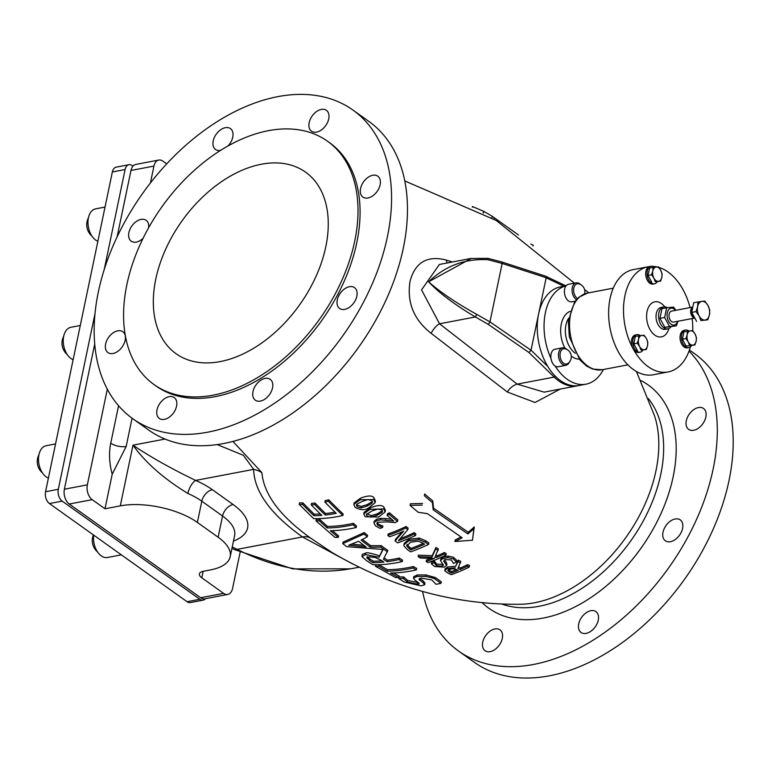 <?xml version="1.0" encoding="UTF-8"?>
<svg xmlns="http://www.w3.org/2000/svg" width="771" height="771" viewBox="0 0 771 771"><rect width="100%" height="100%" fill="white"/><g stroke="black" fill="none" stroke-linecap="round" stroke-linejoin="round"><path stroke-width="1.16" d="M261.408 164.223A111.506 72.243 125.5 0 1 305.538 172.126A111.506 72.243 125.5 0 1 299.611 304.853A111.506 72.243 125.5 0 1 176.048 353.696A111.506 72.243 125.5 0 1 165.572 249.438A111.506 72.243 125.5 0 1 261.408 164.223M104.181 269.725L125.104 169.533A8.924 5.628 -100.8 0 1 128.969 164.715L116.219 167.143A8.924 5.628 79.2 0 0 112.354 171.962L45.556 491.725A8.924 5.628 79.2 0 0 49.44 503.559L187.064 601.708A8.924 5.628 79.2 0 0 190.379 602.575L203.13 600.146A8.924 5.628 -100.8 0 1 199.814 599.279L62.191 501.131A8.924 5.628 -100.8 0 1 58.307 489.296L95.006 313.604M73.139 359.71A16.731 10.553 -100.8 0 1 63.289 342.555A16.731 10.553 -100.8 0 1 70.932 327.28L80.28 325.497M97.878 241.275A16.731 10.553 -100.8 0 1 88.029 224.13A16.731 10.553 -100.8 0 1 95.671 208.845L105.02 207.071M48.39 478.136A16.731 10.553 -100.8 0 1 38.55 460.981A16.731 10.553 -100.8 0 1 46.193 445.705L55.541 443.923M107.622 557.472A16.731 10.553 -100.8 0 1 107.468 557.5A16.731 10.553 -100.8 0 1 93.715 535.141M205.481 598.682A8.924 5.628 -100.8 0 1 203.13 600.146M128.969 164.715A8.924 5.628 -100.8 0 1 132.294 165.582L133.007 166.093M576.419 299.649A8.924 5.628 79.2 0 1 572.053 290.272A8.924 5.628 79.2 0 1 576.159 282.822L568.506 284.277A8.924 5.628 79.2 0 0 566.078 285.829A8.924 5.628 -100.8 0 0 565.22 296.209A8.924 5.628 -100.8 0 0 571.841 301.808L575.176 301.172M584.62 293.876A8.25 8.25 0 0 0 578.616 283.805A7.806 4.925 79.2 0 0 573.653 289.241A7.806 4.925 79.2 0 0 577.498 298.512M567.62 349.889L564.921 347.981L562.589 347.779L554.937 349.234A8.924 5.628 -100.8 0 0 552.826 350.429A8.924 5.628 -100.8 0 0 550.947 358.264A50.182 31.65 -100.8 0 1 566.078 285.829M562.589 347.779A8.924 5.628 79.2 0 0 560.478 348.964A8.924 5.628 79.2 0 0 559.197 359.392A8.924 5.628 79.2 0 0 565.924 365.309L558.271 366.765A8.924 5.628 -100.8 0 1 555.12 366.013A50.182 31.65 -100.8 0 0 585.912 384.189L579.117 385.481A50.182 31.65 -100.8 0 1 547.844 366.533A50.182 31.65 -100.8 0 1 538.611 313.99A50.182 31.65 -100.8 0 1 560.344 286.899L566.107 285.8M603.365 369.511A50.182 31.65 -100.8 0 1 585.912 384.189M584.601 289.655A50.182 31.65 -100.8 0 1 588.765 292.835M654.531 267.2A8.924 5.628 79.2 0 0 651.466 266.236A8.924 5.628 79.2 0 0 651.138 266.284A8.924 5.628 79.2 0 0 647.197 275.575A8.924 5.628 79.2 0 0 654.473 283.805A8.924 5.628 79.2 0 0 657.22 281.82M654.473 283.805L653.114 284.065A8.924 5.628 -100.8 0 1 645.925 276.355A8.924 5.628 -100.8 0 1 649.78 266.544L651.138 266.284M640.19 352.183L638.831 352.443A8.924 5.628 -100.8 0 1 632.972 348.54A8.924 5.628 -100.8 0 1 635.497 334.913L636.856 334.653A8.924 5.628 79.2 0 0 634.331 348.28A8.924 5.628 79.2 0 0 640.19 352.183A8.924 5.628 79.2 0 0 642.494 350.786A8.924 5.628 79.2 0 0 642.927 350.198M688.831 347.586L687.472 347.846A8.924 5.628 -100.8 0 1 680.273 340.136A8.924 5.628 -100.8 0 1 684.128 330.316L685.496 330.055A8.924 5.628 79.2 0 0 681.631 339.876A8.924 5.628 79.2 0 0 688.831 347.586A8.924 5.628 79.2 0 0 691.568 345.601M692.743 330.682A53.527 33.76 79.2 0 0 692.156 318.548M690.074 307.6A53.527 33.76 79.2 0 0 668.033 271.98A53.527 33.76 79.2 0 0 658.781 267.373M657.133 266.949A53.527 33.76 79.2 0 0 653.027 266.409M649.934 266.506A53.527 33.76 79.2 0 0 648.122 266.776A53.527 33.76 79.2 0 0 632.972 348.54A53.527 33.76 79.2 0 0 668.149 371.93A53.527 33.76 79.2 0 0 690.392 346.873M652.815 270.978L653.095 267.373L656.227 267.026A7.247 4.568 79.2 0 0 652.815 270.978A7.247 4.568 79.2 0 0 653.904 278.138L651.553 274.775L652.815 270.978M658.367 266.872L660.718 270.236A7.247 4.568 79.2 0 0 656.227 267.026L658.367 266.872M662.087 273.782L661.807 277.396A7.247 4.568 79.2 0 0 660.718 270.236L662.087 273.782M658.405 281.348L655.273 281.685L653.904 278.138A7.247 4.568 79.2 0 0 658.405 281.348A7.247 4.568 79.2 0 0 661.807 277.396L660.545 281.193L658.405 281.348M660.545 281.193L655.273 281.685M651.774 282.35L648.045 275.449L651.553 274.775M648.045 275.449L649.596 268.038L653.095 267.373M550.947 358.264A8.924 5.628 79.2 0 0 555.12 366.013M561.799 349.755A7.806 4.925 79.2 0 0 561.066 359.884A7.806 4.925 79.2 0 0 567.851 363.488A8.25 8.25 0 0 0 565.047 348.762A7.806 4.925 79.2 0 0 561.799 349.755M640.248 335.578A8.924 5.628 79.2 0 0 636.856 334.653M644.113 349.716L640.99 350.063L639.622 346.516A7.247 4.568 79.2 0 0 644.113 349.716A7.247 4.568 79.2 0 0 647.524 345.765L646.262 349.562L644.113 349.716M637.27 343.153L638.533 339.356A7.247 4.568 79.2 0 0 639.622 346.516L637.27 343.153L633.762 343.818L635.314 336.416L641.944 335.404A7.247 4.568 79.2 0 0 638.533 339.356L638.812 335.742M646.435 338.604L647.804 342.16L647.524 345.765A7.247 4.568 79.2 0 0 646.435 338.604A7.247 4.568 79.2 0 0 641.944 335.404L644.084 335.25L646.435 338.604M640.99 350.063L646.262 349.562M637.482 350.728L633.762 343.818M668.149 371.93L653.268 374.764A53.527 33.76 -100.8 0 1 610.102 328.504A53.527 33.76 -100.8 0 1 633.251 269.609L648.122 266.776M695.076 334.016L696.444 337.563L696.165 341.168A7.247 4.568 79.2 0 0 695.076 334.016A7.247 4.568 79.2 0 0 690.575 330.807L692.715 330.653L695.076 334.016M694.893 344.965L692.753 345.119A7.247 4.568 79.2 0 0 696.165 341.168L694.893 344.965L686.123 346.131L682.402 339.221L683.944 331.819L690.575 330.807A7.247 4.568 79.2 0 0 687.173 334.759L687.453 331.154M689.621 345.466L688.252 341.919A7.247 4.568 79.2 0 0 692.753 345.119L686.123 346.131M685.901 338.556L687.173 334.759A7.247 4.568 79.2 0 0 688.252 341.919L685.901 338.556L682.402 339.221M688.888 330.981A8.924 5.628 79.2 0 0 688.811 330.923A8.924 5.628 79.2 0 0 685.496 330.055M675.55 310.366A8.529 5.378 79.2 0 0 667.561 311.831A8.529 5.378 79.2 0 0 671.011 324.157A8.529 5.378 79.2 0 0 677.632 321.314M692.801 307.08L671.541 311.127A5.58 3.518 79.2 0 0 670.086 312.033A5.58 3.518 79.2 0 0 669.479 318.529A5.58 3.518 79.2 0 0 673.632 322.076L694.816 318.047M677.969 321.256L676.389 325.844L669.498 326.49L664.641 317.459L666.655 307.774L673.546 307.118L675.916 310.289M666.655 307.774L661.981 308.66L659.957 318.346L664.824 327.386L676.389 325.844M669.498 326.49L664.824 327.386M664.641 317.459L659.957 318.346M667.329 307.687A11.151 7.035 79.2 0 0 663.706 306.945A11.151 7.035 79.2 0 0 658.877 319.213A11.151 7.035 79.2 0 0 667.869 328.851A11.151 7.035 79.2 0 0 670.751 327.106A11.151 7.035 79.2 0 0 670.982 326.817M694.787 317.989A5.58 3.518 -100.8 0 1 690.797 313.074A5.58 3.518 -100.8 0 1 692.792 307.128M705.012 320.071L700.926 320.563L699.114 315.956A9.474 5.975 79.2 0 0 705.012 320.071A9.474 5.975 79.2 0 0 709.426 314.828L707.797 319.811L705.012 320.071M696.011 311.59L697.639 306.598A9.474 5.975 79.2 0 0 699.114 315.956L696.011 311.59L691.732 312.4L693.688 302.675L702.053 301.355A9.474 5.975 79.2 0 0 697.639 306.598L697.967 301.856M707.951 305.47L709.763 310.077L709.426 314.828A9.474 5.975 79.2 0 0 707.951 305.47A9.474 5.975 79.2 0 0 702.053 301.355L704.848 301.104L707.951 305.47M700.926 320.563L707.797 319.811M696.637 321.382L691.732 312.4M694.208 316.929A5.127 3.229 -100.8 0 1 691.809 312.563M691.77 312.197A5.127 3.229 -100.8 0 1 692.531 308.41M471.264 258.401L428.599 281.829C445.455 265.735 465.308 258.381 488.159 259.74L502.152 263.46A2.226 1.185 -72 0 0 501.526 261.889L545.415 276.124L546.176 277.733L531.026 350.246L489.951 321.873L476.748 314.385L475.36 316.968L488.024 324.225L528.896 352.463L531.026 350.246M213.162 395.157A149.42 96.809 125.5 0 1 154.036 384.565A149.42 96.809 125.5 0 1 161.977 206.705A149.42 96.809 125.5 0 1 327.55 141.257A149.42 96.809 125.5 0 1 341.592 280.962A149.42 96.809 125.5 0 1 213.162 395.157M520.261 604.281C454.398 604.907 391.581 587.598 331.819 552.354L310.578 538.071C280.056 516.175 263.827 494.365 261.889 472.633L232.929 441.436M359.122 567.215L352.328 568.506C314.645 575.32 276.24 568.94 237.102 549.376L302.454 536.934L352.906 564.093M376.817 523.403L378.33 522.189L387.36 521.861L394.964 522.651A184.558 119.572 -54.5 0 0 397.528 521.447A497.324 313.652 -100.8 0 1 389.21 514.363A183.469 118.869 125.5 0 1 387.109 515.356A499.29 314.886 79.2 0 0 393.73 521.023L380.633 519.847L376.373 520.656L373.896 522.834L375.535 525.88L380.055 528.395A184.52 119.553 -54.5 0 0 382.57 527.48L377.703 525.263L376.788 523.499M382.57 527.48L382.888 525.976L382.474 527.393M385.49 520.107L385.808 518.575L391.581 519.211M380.633 519.847L380.951 518.324L385.808 518.575M373.896 522.834L374.205 521.331L376.682 519.143L380.951 518.324M387.109 515.356L387.428 513.823A181.792 117.78 -54.5 0 0 389.538 512.821A495.348 312.4 79.2 0 0 397.855 519.905L397.528 521.447M389.21 514.363L389.538 512.821M380.18 526.66L380.498 525.157L382.792 525.889M377.086 522.092L378.021 523.76L380.498 525.157M319.367 520.849A181.686 117.712 125.5 0 1 315.985 520.83L334.893 537.358A184.635 119.621 -54.5 0 0 338.267 537.368A510.479 321.941 -100.8 0 1 330.335 530.689A183.633 118.975 -54.5 0 0 356.192 527.518L356.501 526.034A514.643 324.572 79.2 0 1 353.369 523.307L353.06 524.791A183.151 118.657 125.5 0 1 327.212 527.952A510.248 321.806 -100.8 0 1 319.367 520.849L319.676 519.346A508.475 320.678 79.2 0 0 327.521 526.448A181.474 117.568 -54.5 0 0 353.369 523.307M338.267 537.368L338.585 535.864A508.706 320.832 79.2 0 1 332.349 530.65M315.985 520.83L316.303 519.307A180 116.614 -54.5 0 0 319.676 519.346M356.192 527.518A516.319 325.632 -100.8 0 1 353.06 524.791M327.212 527.952L327.521 526.448M387.534 551.901A516.339 325.641 -100.8 0 1 380.787 547.092A197.684 160.32 142.7 0 1 370.273 547.111A516.474 325.728 -100.8 0 1 361.127 540.095A197.135 83.095 -65.5 0 0 367.285 536.751A516.329 325.641 -100.8 0 1 363.951 534.043L342.758 543.632A508.484 320.688 79.2 0 0 346.68 546.649L383.1 549.463L379.081 557.24L365.493 554.542L361.965 556.595L366.678 560.729A508.436 320.659 79.2 0 0 373 564.758A184.857 119.765 -54.5 0 0 402.231 561.596A516.329 325.641 -100.8 0 1 398.973 559.534A185.117 119.939 125.5 0 1 387.158 561.673A515.982 325.42 -100.8 0 1 383.418 559.254L387.842 550.427A514.662 324.581 79.2 0 1 381.096 545.608L380.787 547.092M365.493 554.542L365.811 553.048L362.216 554.416L361.965 556.595M358.65 541.281A516.011 325.439 79.2 0 0 366.052 546.957L348.685 545.213L358.65 541.281M367.015 557.414L366.88 558.04L369.164 556.845L375.111 557.443L381.038 560.218A515.23 324.948 79.2 0 0 383.9 562.069A185.117 119.939 125.5 0 1 373.019 562.714A510.556 321.999 -100.8 0 1 369.781 560.623L366.861 557.693M351.865 544.124L363.883 545.328M367.285 536.751L367.594 535.267A514.652 324.581 79.2 0 1 364.259 532.559L363.951 534.043M370.273 547.111L370.581 545.627A195.95 158.903 -37.3 0 0 381.096 545.608M342.758 543.632L343.066 542.129L364.259 532.559M367.189 556.537L370.099 559.129A508.793 320.881 79.2 0 0 373.337 561.221A183.44 118.85 -54.5 0 0 381.934 560.796M379.081 557.24L382.676 549.472M365.811 553.048C366.37 552.209 370.899 553.115 379.39 555.756M362.457 539.421A514.797 324.668 79.2 0 0 370.581 545.627M373.019 562.714L373.337 561.221M402.231 561.596L402.549 560.112A514.652 324.581 79.2 0 1 399.282 558.05L398.973 559.534M387.158 561.673L387.466 560.189A183.44 118.85 -54.5 0 0 399.282 558.05M384.141 558.04A514.305 324.36 79.2 0 0 387.466 560.189M460.499 562.946A496.283 312.997 -100.8 0 1 458.022 561.693L458.35 560.141A494.269 311.725 79.2 0 0 460.827 561.394L457.868 568.487A502.586 316.968 -100.8 0 0 460.075 569.538L460.393 567.996A178.178 115.438 -54.5 0 0 467.592 564.661A493.373 311.156 79.2 0 0 469.52 565.548L469.192 567.109A495.416 312.448 -100.8 0 1 467.265 566.222A179.865 116.537 125.5 0 1 460.075 569.538M458.533 567.119A500.678 315.763 79.2 0 0 460.393 567.996M467.265 566.222L467.592 564.661M451.392 573.026A509.149 321.102 -100.8 0 1 449.483 572.121L447.797 570.781L449.242 569.432L452.866 568.709L456.393 569.586A504.253 318.018 79.2 0 0 458.09 570.386A179.865 116.537 125.5 0 1 451.392 573.026L451.71 571.513A178.178 115.438 -54.5 0 0 456.509 569.644M448.115 569.258L449.801 570.598A507.347 319.975 79.2 0 0 451.71 571.513M458.022 561.693L455.603 566.319L458.35 560.141M455.285 567.851L447.064 568.497L444.819 570.771L447.556 572.901A510.363 321.873 79.2 0 0 451.286 574.665A179.412 116.238 -54.5 0 0 469.192 567.109M445.118 568.757L444.819 570.771M445.137 569.258L447.382 566.984L455.603 566.319M440.993 583.319L434.979 579.04C435.133 578.578 432.03 577.71 425.669 576.448L417.072 576.467L413.487 578.077L414.673 579.917L419.096 583.213L419.154 583.83L417.815 584.264L407.387 581.999L403.214 578.404A181.291 117.452 125.5 0 1 398.665 578.452L404.332 582.057L421.062 585.835L424.648 584.765L424.994 583.146L423.346 581.103L423.028 582.606L419.154 579.676L419.087 578.886L421.188 578.115L431.779 579.908L436.02 584.283A177.397 114.927 -54.5 0 0 440.993 583.319L441.301 581.816L435.287 577.537L425.978 574.954L417.39 574.973L413.805 576.583L413.487 578.086M424.648 584.765L423.028 582.606M403.455 578.529L403.773 577.016L407.695 580.486L418.557 582.693M403.214 578.404L403.773 577.016M399.012 576.939A179.604 116.363 -54.5 0 0 403.532 576.901M398.665 578.452L398.858 577.537M419.732 578.481L423.346 581.103M434.189 562.695A183.44 118.84 125.5 0 1 431.375 563.726L434.468 566.473L444.347 567.157L446.631 565.394L443.71 561.163L445.069 559.573L451.266 559.919L453.483 563.408A181.908 117.847 -54.5 0 0 456.499 562.001L453.213 558.85L447.845 557.606L442.718 558.638L440.453 560.594L443.46 565.153L442.111 566.213L436.376 565.683L434.189 562.695L434.497 561.182L436.685 564.17L443.19 564.324M456.499 562.001L456.827 560.45L453.541 557.298L448.173 556.064L443.046 557.115L440.781 559.071L440.453 560.594M444.241 560.035L446.168 561.953L446.679 565.172M445.85 563.485L446.168 561.953M446.631 565.394L446.949 563.861M434.324 562.772L434.642 561.259M431.375 563.726L431.693 562.223A181.754 117.761 -54.5 0 0 434.497 561.182M422.2 505.111L410.066 505.381A474.377 299.177 79.2 0 0 418.161 512.252L427.5 513.679L462.186 537.801A187.025 136.64 132.2 0 1 454.9 541.512L472.469 540.23L473.914 528.646A185.329 102.331 120 0 1 467.891 533.946L433.196 509.833L432.425 502.605A451.083 284.489 -100.8 0 1 424.329 495.695L424.686 493.989A448.308 282.735 79.2 0 0 432.772 500.909L433.543 508.166L468.238 532.279A183.623 101.396 -60 0 0 474.271 526.93L472.469 540.23M473.914 528.646L474.271 526.93M454.9 541.512L455.237 539.912A185.329 135.397 -47.8 0 0 460.904 537.03M410.066 505.381L410.403 503.762L422.547 503.463M467.891 533.946L468.238 532.279M433.196 509.833L433.543 508.166M432.425 502.605L432.772 500.909M424.329 495.695L424.686 493.989M418.932 539.594L408.572 540.905L403.917 544.856L403.898 545.791L407.474 549.723A511.057 322.317 79.2 0 0 410.644 551.843A185.406 120.122 -54.5 0 0 428.522 544.432A497.902 314.019 -100.8 0 1 425.313 542.292L418.932 539.594L419.251 538.062L425.631 540.75A495.936 312.775 79.2 0 0 428.84 542.9L428.522 544.432M403.917 544.856L404.235 543.353L408.89 539.392L419.251 538.062M410.818 549.887A509.959 321.613 -100.8 0 1 409.411 548.933L406.799 546.022L410.461 542.283L418.123 541.146L423.163 543.237A499.839 315.233 79.2 0 0 424.58 544.181A185.483 120.17 125.5 0 1 410.818 549.887L411.136 548.383A183.816 119.091 -54.5 0 0 423.356 543.362M406.789 545.251L407.107 544.519L409.719 547.439A508.185 320.495 79.2 0 0 411.136 548.383M390.492 573.065A183.122 118.647 -54.5 0 0 416.34 569.894A516.319 325.632 -100.8 0 1 413.034 568.034A183.614 118.956 125.5 0 1 387.187 571.205A510.469 321.941 -100.8 0 1 378.879 566.309A184.616 119.611 125.5 0 1 375.496 566.299L395.513 577.508A181.657 117.693 -54.5 0 0 398.886 577.537A510.248 321.796 -100.8 0 1 390.492 573.065M413.034 568.034L413.343 566.55A514.643 324.572 79.2 0 0 416.658 568.41L416.34 569.894M387.187 571.205L387.495 569.702A181.937 117.876 -54.5 0 0 413.343 566.55M378.879 566.309L379.187 564.806A508.706 320.823 79.2 0 0 387.495 569.702M375.496 566.299L375.814 564.786A182.939 118.522 -54.5 0 0 379.187 564.806M398.886 577.537L399.205 576.024A508.465 320.678 79.2 0 1 393.441 572.988M407.782 529.629A497.844 313.98 -100.8 0 1 405.748 528.048L406.066 526.506A495.878 312.737 79.2 0 0 408.11 528.087L407.782 529.629L398.424 540.741A185.609 120.257 125.5 0 0 413.863 534.207L414.181 532.665A496.004 312.814 79.2 0 0 415.887 533.918L415.569 535.46A497.96 314.057 -100.8 0 1 413.863 534.207M400.274 538.659A183.941 119.168 -54.5 0 0 414.181 532.665M405.748 528.048A185.262 120.025 125.5 0 1 387.871 535.46A511.038 322.297 79.2 0 0 389.567 536.78A185.368 120.093 -54.5 0 0 403.676 531.123L395.099 540.953A511.077 322.326 79.2 0 0 397.701 542.861A185.647 120.276 -54.5 0 0 415.569 535.46M387.871 535.46L388.189 533.966A183.585 118.946 -54.5 0 0 406.066 526.506M395.099 540.953L395.407 539.459L402.183 531.788M313.633 518.623A181.175 117.385 -54.5 0 0 342.854 515.5A516.3 325.613 -100.8 0 1 328.417 501.304A177.34 114.898 125.5 0 1 324.88 502.066A516.609 325.815 79.2 0 0 336.233 513.332A180.462 116.922 125.5 0 1 325.266 515.038A515.211 324.928 -100.8 0 1 314.684 504.552A177.571 115.043 125.5 0 1 311.233 504.87A514.006 324.167 79.2 0 0 321.825 515.365A180.462 116.922 125.5 0 1 313.922 515.712A509.756 321.497 -100.8 0 1 302.579 504.417A177.34 114.898 125.5 0 1 299.215 504.369L313.633 518.623M328.417 501.304L328.735 499.801A514.614 324.552 79.2 0 0 343.162 514.006L342.854 515.5M324.88 502.066L325.198 500.562A175.643 113.79 -54.5 0 0 328.735 499.801M325.266 515.038L325.584 513.544A178.776 115.823 -54.5 0 0 334.99 512.146M314.684 504.552L315.002 503.039A513.515 323.859 79.2 0 0 325.584 513.544M311.233 504.87L311.551 503.357A175.875 113.944 -54.5 0 0 315.002 503.039M313.922 515.712L314.24 514.199A178.776 115.823 -54.5 0 0 320.389 513.987M302.579 504.417L302.897 502.885A507.964 320.36 79.2 0 0 314.24 514.199M299.215 504.369L299.534 502.837A175.643 113.79 -54.5 0 0 302.897 502.885M383.746 508.956L370.09 509.294L363.758 513.891L365.117 516.743L378.648 517.033L385.086 511.992L383.746 508.956L384.064 507.405L385.404 510.441L385.086 511.992M363.758 513.891L364.076 512.387L370.408 507.761C377.877 504.918 382.426 504.793 384.064 507.405M366.765 513.765L371.246 515.635L377.144 513.891L382.387 510.788M381.78 512.638L376.826 515.413L370.928 517.148L367.073 516.05L366.341 514.527L371.901 510.971L377.857 509.005L381.732 509.92L382.455 511.539L381.78 512.638L382.108 511.096M438.082 550.504A497.632 313.845 -100.8 0 1 435.654 549.01L431.876 557.192L418.113 556.643A510.98 322.259 79.2 0 0 420.397 558.059L434.343 558.416A184.028 119.226 125.5 0 1 426.19 561.519A510.874 322.201 79.2 0 0 428.069 562.608A183.787 119.071 -54.5 0 0 445.956 555.159A497.266 313.614 -100.8 0 1 444.067 554.079A184.028 119.226 125.5 0 1 436.858 557.356A252.83 228.37 -174.3 0 1 434.863 557.375L438.4 548.971A495.666 312.602 79.2 0 1 435.972 547.468L435.654 549.01M426.19 561.519L426.508 560.016A182.351 118.136 -54.5 0 0 430.912 558.397M418.113 556.643L418.431 555.149L432.184 555.679L435.972 547.468M431.876 557.192L432.184 555.679M445.956 555.159L446.274 553.617A495.29 312.371 79.2 0 1 444.395 552.537L444.067 554.079M436.858 557.356L437.176 555.833A182.351 118.136 -54.5 0 0 444.395 552.537M435.586 555.852A250.748 226.481 5.7 0 0 437.176 555.833M373.781 499.579L360.163 499.733L353.812 504.436L355.132 507.424C360.703 510.238 365.194 510.402 368.634 507.896L375.091 502.75L373.781 499.579L374.099 498.018L375.41 501.198L375.091 502.75M353.812 504.436L354.13 502.923L360.481 498.191C367.96 495.339 372.499 495.281 374.099 498.018M356.79 504.369L357.416 505.207L361.252 506.402L367.141 504.658L372.422 501.487M371.795 503.376L366.823 506.19L360.934 507.925L357.098 506.72L356.385 505.13L356.992 504.157L361.956 501.507L367.912 499.541L371.757 500.552L372.47 502.249L371.795 503.376L372.114 501.834M452.365 261.995L446.438 260.106C427.298 255.172 415.155 262.275 410.008 281.405C406.77 302.415 413.815 319.724 431.143 333.332L507.318 392.025L535.074 402.481L560.238 389.076M636.412 371.506L654.579 415.926A128.237 83.085 125.5 0 1 655.986 470.667A128.237 83.085 125.5 0 1 534.515 602.777A128.237 83.085 125.5 0 1 520.252 604.281M472.344 207.245L472.498 206.532L483.725 211.37A451.083 284.489 -100.8 0 1 492.235 216.294L518.507 234.991M530.92 244.108A185.329 102.331 120 0 1 533.137 245.178L533.262 245.91M533.137 245.178L533.021 245.727M494.182 217.923L493.932 219.099M492.235 216.294L491.898 217.894M483.725 211.37L483.378 213.066M483.484 211.774L483.224 212.989M470.638 258.516L487.831 258.333A2.226 0.655 -78.5 0 0 487.821 258.333M488.159 259.74A2.226 0.655 -78.5 0 0 487.831 258.333L501.535 261.899A2.226 1.185 -72 0 0 501.497 261.889M476.748 314.385C456.018 302.83 439.971 291.978 428.599 281.829C439.191 293.019 454.774 304.728 475.36 316.968L439.537 323.781L421.544 289.877L439.412 264.463M555.505 376.393A2.226 1.282 134.2 0 1 554.185 377.086A50.182 31.65 79.2 0 0 577.412 385.808L544.133 392.14L517.187 384.131L439.537 323.781A11.151 4.337 -56.3 0 0 431.143 333.332M447.113 262.998A11.151 5.715 107.3 0 1 446.438 260.106M240.109 552.335L232.572 588.418A11.151 7.035 -100.8 0 1 227.744 594.441A11.151 7.035 -100.8 0 1 223.59 593.362L201.809 577.826L203.168 571.321M187.854 493.45A11.151 4.472 113.7 0 1 195.622 480.42C170.921 468.469 150.037 456.721 132.969 445.166C145.449 462.6 163.751 478.695 187.854 493.45A55.753 23.814 11.8 0 1 201.809 501.208A11.151 7.228 125.5 0 1 212.372 489.72A66.904 28.585 -168.2 0 0 195.622 480.42L253.64 469.366A22.301 20.152 -171.9 0 1 261.889 472.633M118.57 405.739L110.754 443.152A44.602 28.132 79.2 0 0 112.219 474.194L104.991 508.773L120.295 505.863A55.753 23.814 -168.2 0 1 197.376 522.43L218.126 537.223A55.753 23.814 -168.2 0 1 230.192 556.72A55.753 23.814 -168.2 0 1 210.194 569.981L203.399 571.272A11.151 4.761 -168.2 0 0 199.4 573.923A11.151 4.761 -168.2 0 0 201.809 577.826M217.191 444.588L243.376 455.295L253.64 469.366C254.247 491.628 270.515 514.151 302.454 536.934A22.301 14.736 126.4 0 1 310.578 538.071M112.219 474.194L126.174 446.467L132.072 418.2M166.719 163.857L162.912 161.139A11.151 7.035 -100.8 0 0 158.768 160.06A11.151 7.035 -100.8 0 0 153.94 166.083L150.403 182.987M107.323 389.201L87.345 484.853L64.388 489.219A11.151 7.035 79.2 0 0 69.245 504.022L92.192 499.656A11.151 7.035 -100.8 0 1 87.345 484.853M104.991 508.773L92.192 499.656M223.59 593.362L200.643 597.727A11.151 7.035 79.2 0 0 204.787 598.816L227.744 594.441M200.643 597.727L69.245 504.022M158.768 160.06L135.812 164.425A11.151 7.035 79.2 0 0 130.983 170.449L117.105 236.909M94.727 344.02L64.388 489.219M232.235 546.938L237.102 549.376A11.151 5.31 116.6 0 1 234.172 549.472A11.151 5.31 116.6 0 1 234.162 549.472M257.524 383.033A12.828 8.308 125.5 0 1 270.197 379.303A12.828 8.308 125.5 0 1 269.522 394.569A12.828 8.308 125.5 0 1 255.307 400.178A12.828 8.308 125.5 0 1 257.524 383.033M337.293 299.9A12.828 8.308 125.5 0 1 344.589 288.884A12.828 8.308 125.5 0 1 354.515 287.602A12.828 8.308 125.5 0 1 353.841 302.858A12.828 8.308 125.5 0 1 339.625 308.477A12.828 8.308 125.5 0 1 337.293 299.9M361.763 195.969A12.828 8.308 125.5 0 1 364.326 180.828A12.828 8.308 125.5 0 1 377.79 176.183A12.828 8.308 125.5 0 1 377.115 191.449A12.828 8.308 125.5 0 1 362.9 197.068A12.828 8.308 125.5 0 1 361.763 195.969M316.573 132.111A12.828 8.308 125.5 0 1 311.503 131.205A12.828 8.308 125.5 0 1 312.188 115.939A12.828 8.308 125.5 0 1 326.393 110.32A12.828 8.308 125.5 0 1 327.598 122.31A12.828 8.308 125.5 0 1 316.573 132.111M220.506 150.403A12.828 8.308 125.5 0 1 215.533 149.478A12.828 8.308 125.5 0 1 216.217 134.212A12.828 8.308 125.5 0 1 230.423 128.593A12.828 8.308 125.5 0 1 228.216 145.748A12.828 8.308 125.5 0 1 228.071 145.902M143.098 238.268A12.828 8.308 125.5 0 1 131.215 241.178A12.828 8.308 125.5 0 1 131.899 225.913A12.828 8.308 125.5 0 1 146.105 220.294A12.828 8.308 125.5 0 1 148.63 227.744M123.977 332.812A12.828 8.308 125.5 0 1 121.413 347.943A12.828 8.308 125.5 0 1 107.94 352.598A12.828 8.308 125.5 0 1 108.624 337.332A12.828 8.308 125.5 0 1 122.83 331.713A12.828 8.308 125.5 0 1 123.977 332.812M169.157 396.66A12.828 8.308 125.5 0 1 174.236 397.576A12.828 8.308 125.5 0 1 173.552 412.842A12.828 8.308 125.5 0 1 159.346 418.451A12.828 8.308 125.5 0 1 158.132 406.462A12.828 8.308 125.5 0 1 169.157 396.66M593.718 628.741A12.828 8.308 125.5 0 1 581.035 632.471A12.828 8.308 125.5 0 1 583.252 615.325A12.828 8.308 125.5 0 1 595.925 611.596A12.828 8.308 125.5 0 1 593.718 628.741M682.576 528.472A12.828 8.308 125.5 0 1 675.29 539.488A12.828 8.308 125.5 0 1 665.354 540.77A12.828 8.308 125.5 0 1 663.021 532.192A12.828 8.308 125.5 0 1 670.317 521.177A12.828 8.308 125.5 0 1 680.244 519.895A12.828 8.308 125.5 0 1 682.576 528.472M704.665 409.574A12.828 8.308 125.5 0 1 702.102 424.705A12.828 8.308 125.5 0 1 688.628 429.36A12.828 8.308 125.5 0 1 687.491 428.262A12.828 8.308 125.5 0 1 690.045 413.121A12.828 8.308 125.5 0 1 703.518 408.476A12.828 8.308 125.5 0 1 704.665 409.574M490.144 651.659A12.828 8.308 125.5 0 1 485.075 650.743A12.828 8.308 125.5 0 1 483.86 638.754A12.828 8.308 125.5 0 1 494.886 628.953A12.828 8.308 125.5 0 1 499.965 629.868A12.828 8.308 125.5 0 1 501.169 641.857A12.828 8.308 125.5 0 1 490.144 651.659M352.935 110.051L368.837 121.394A189.57 122.82 125.5 0 1 386.656 298.637A189.57 122.82 125.5 0 1 223.725 443.508A189.57 122.82 125.5 0 1 148.707 430.073L132.805 418.73A189.57 122.82 125.5 0 1 142.876 193.078A189.57 122.82 125.5 0 1 352.935 110.051A189.57 122.82 125.5 0 1 370.745 287.294A189.57 122.82 125.5 0 1 207.813 432.165A189.57 122.82 125.5 0 1 132.805 418.73M689.014 351.142A189.57 122.82 125.5 0 1 692.088 528.848A189.57 122.82 125.5 0 1 533.542 664.457A189.57 122.82 125.5 0 1 458.533 651.023A189.57 122.82 125.5 0 1 422.595 591.463M327.55 141.257L329.622 142.731A149.42 96.809 125.5 0 1 343.664 282.446A149.42 96.809 125.5 0 1 215.244 396.631A149.42 96.809 125.5 0 1 156.108 386.04L154.036 384.565M689.419 350.015L694.565 353.687A189.57 122.82 125.5 0 1 712.385 530.93A189.57 122.82 125.5 0 1 549.453 675.801A189.57 122.82 125.5 0 1 474.435 662.366L458.533 651.023M199.814 599.279L187.064 601.708M125.104 169.533L112.354 171.962M58.307 489.296L45.556 491.725M62.191 501.131L49.44 503.559M579.281 359.161A24.527 15.468 -100.8 0 1 571.282 356.077M564.815 347.943A24.527 15.468 -100.8 0 1 570.164 311.311M664.766 306.868A17.839 11.257 79.2 0 0 647.746 309.036A17.839 11.257 79.2 0 0 654.839 335.144A17.839 11.257 79.2 0 0 668.891 328.533M627.864 364.847L602.103 369.752A39.032 24.614 -100.8 0 1 570.627 336.021A39.032 24.614 -100.8 0 1 587.502 293.076L613.263 288.171M575.32 353.272A21.183 13.358 -100.8 0 1 568.651 318.24M667.869 328.851L665.325 329.333A11.151 7.035 -100.8 0 1 661.171 328.253A11.151 7.035 -100.8 0 1 656.025 316.495A11.151 7.035 -100.8 0 1 661.152 307.427L663.706 306.945M546.167 277.811L563.871 286.224M547.844 366.533L531.046 350.179M376.373 520.656L376.682 519.143M377.703 525.263L378.021 523.76M369.781 560.623L370.099 559.129M449.483 572.121L449.801 570.598M447.064 568.497L447.382 566.984M434.979 579.04L435.287 577.537M425.669 576.448L425.978 574.954M417.072 576.467L417.39 574.973M417.14 584.312L417.458 582.799M407.387 581.999L407.695 580.486M419.781 580.293L420.099 578.799M453.213 558.85L453.541 557.298M444.077 561.741L444.395 560.218M436.376 565.683L436.685 564.17M447.845 557.606L448.173 556.064M442.718 558.638L443.046 557.115M442.111 566.213L442.429 564.7M408.572 540.905L408.89 539.392M425.313 542.292L425.631 540.75M409.411 548.933L409.719 547.439M370.09 509.294L370.408 507.761M376.826 515.413L377.144 513.891M370.928 517.148L371.246 515.635M360.163 499.733L360.481 498.191M366.823 506.19L367.141 504.658M360.934 507.925L361.252 506.402M546.176 277.733L502.152 263.46L489.951 321.873A2.226 0.916 124.6 0 1 488.024 324.225M528.896 352.463L554.185 377.086L517.187 384.131A11.151 6.139 132.5 0 0 507.318 392.025M110.754 443.152A11.151 4.761 -168.2 0 0 126.174 446.467M197.376 522.43L201.809 501.208L222.559 516.011A11.151 7.228 125.5 0 1 233.121 504.523L212.372 489.72M218.126 537.223L222.559 516.011A55.753 23.814 11.8 0 1 234.625 535.498L230.192 556.72M233.459 541.097A66.904 28.585 -168.2 0 0 233.121 504.523M120.295 505.863L132.969 445.166L165.052 439.065M130.983 170.449L153.94 166.083M648.382 398.597A128.237 83.085 125.5 0 1 644.633 518.363A128.237 83.085 125.5 0 1 539.353 606.228A128.237 83.085 125.5 0 1 501.854 604.069M482.193 602.691A137.161 88.858 -54.5 0 0 543.237 618.072A137.161 88.858 -54.5 0 0 663.725 507.193A137.161 88.858 -54.5 0 0 640.682 380.45M63.714 336.175A14.996 14.996 0 0 0 67.202 354.515M88.453 217.75A14.996 14.996 0 0 0 91.942 236.09M38.974 454.601A14.996 14.996 0 0 0 42.463 472.941M121.365 554.85L107.468 557.5M93.368 534.891A14.996 14.996 0 0 0 97.493 551.872M576.159 282.822L578.481 283.015L581.189 284.933M565.924 365.309L568.015 364.269L569.827 361.493M602.103 369.752L592.639 369.068L586.586 366.052L579.917 359.941L569.306 336.773L568.352 320.929L574.559 302.03L578.934 297.201L587.502 293.076M404.775 180.944L496.264 220.487L574.395 283.159M545.521 276.163L565.885 285.839M577.412 385.808L578.269 385.625M470.474 258.545L439.374 264.463M234.336 549.55L292.623 568.873L350.603 568.825M231.946 548.354L234.172 549.472"/></g></svg>
